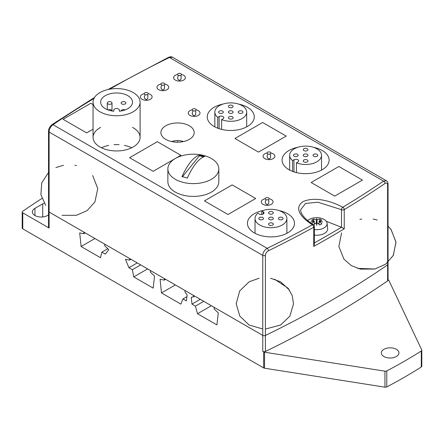 <?xml version="1.0" encoding="UTF-8"?>
<svg xmlns="http://www.w3.org/2000/svg" width="444" height="444" viewBox="0 0 444 444"><rect width="100%" height="100%" fill="white"/><g stroke="black" fill="none" stroke-linecap="round" stroke-linejoin="round"><path stroke-width="0.67" d="M109.685 89.189A992.185 572.832 180 0 1 169.436 57.481L172.544 57.287C171.872 56.616 170.552 56.632 168.576 57.32A1.959 1.032 64 0 1 169.436 57.481L383.561 181.108A1.959 1.221 55.7 0 1 385.059 183.439C386.602 182.573 387.451 183.061 387.601 184.898A1.959 1.132 -0 0 0 388.056 184.171L388.056 184.171C387.995 182.467 387.423 181.313 386.336 180.719L383.561 181.108A992.185 572.832 180 0 1 342.829 207.226A1.959 1.093 118.4 0 0 341.492 209.651A1.959 1.132 0 0 0 344.244 209.607A994.149 573.964 -0 0 0 385.059 183.439M387.601 184.898L387.601 264.907A1.959 1.132 -0 0 0 388.056 264.18A1.959 1.132 180 0 1 387.601 264.907A994.149 573.964 180 0 1 265.407 335.459A994.149 573.964 -0 0 0 387.601 264.907L387.601 280.913A994.149 573.964 -0 0 1 265.407 351.459A1.959 1.132 180 0 1 262.759 351.393L263.658 351.914L263.658 367.915A1.959 1.132 -0 0 0 264.53 368.209L384.948 387.168A1.959 1.132 -0 0 0 386.78 386.918L386.78 370.912A1.959 1.132 180 0 1 384.948 371.167L264.53 352.209A1.959 1.132 180 0 1 263.658 351.914M265.407 351.459L265.407 335.459A1.959 1.132 180 0 1 262.759 335.392L214.136 307.32L214.136 308.919L218.293 312.92L216.911 324.925L197.508 313.719L195.427 306.121L191.963 304.118L191.27 297.319L193.351 296.919L193.351 295.321L185.037 290.52L185.037 292.119L187.113 294.921L186.419 300.921L182.956 298.917L180.875 304.118L161.477 292.918L160.09 279.315L164.247 280.12L164.247 278.516L150.388 270.518L150.388 272.117L154.545 276.118L153.158 288.117L133.761 276.917L132.373 269.713L128.91 267.715L125.441 259.313L129.598 260.112L129.598 258.513L104.656 244.111L104.656 245.71L108.813 249.711L105.35 254.112L101.881 252.114L100.499 257.714L81.097 246.514L79.709 232.911L83.866 233.711L83.866 232.112L49.106 212.038A1.959 1.132 180 0 1 48.529 211.239A1.959 1.132 -0 0 0 49.106 212.038L262.759 335.392A1.959 1.132 -0 0 0 265.407 335.459L265.407 255.444C265.59 253.407 266.594 251.853 268.42 250.777A1.959 1.032 -116 0 0 267.155 248.313L53.025 124.692A1.959 1.221 -124.3 0 0 51.926 124.67A1.959 1.221 -124.3 0 0 51.92 124.67A1.959 1.221 -124.3 0 0 51.909 124.681C49.489 127.089 48.357 129.276 48.529 131.23A1.959 1.132 -0 0 0 48.529 131.23L48.529 131.23A1.959 1.132 -0 0 0 49.106 132.029C49.345 128.949 50.649 126.501 53.025 124.692A992.185 572.832 180 0 1 93.956 98.457M22.772 212.843A1.959 1.132 180 0 1 22.2 212.038L22.2 228.044A1.959 1.132 -0 0 0 22.772 228.843L22.772 212.843L49.106 228.044L49.106 132.029L262.759 255.378C263.031 252.32 264.491 249.966 267.155 248.313A992.185 572.832 180 0 0 312.393 224.797C303.141 218.97 292.779 209.08 302.83 201.704C315.601 195.898 332.739 201.887 342.829 207.226A1.959 1.154 -121.1 0 1 344.244 209.607L344.244 228.81L341.475 227.245L326.268 221.312M264.813 158.636A5.877 3.397 180 0 1 263.092 156.233A5.877 3.397 180 0 1 267.011 153.03A5.877 3.397 0 0 0 263.092 156.233A5.877 3.397 0 0 0 264.813 158.636A5.877 3.397 0 0 0 271.223 159.368A5.877 3.397 0 0 0 274.853 156.233A5.877 3.397 180 0 1 271.223 159.368A5.877 3.397 180 0 1 264.813 158.636M270.934 153.03A5.877 3.397 180 0 1 274.853 156.233A5.877 3.397 0 0 0 270.934 153.03M189.977 115.429A5.877 3.397 180 0 1 188.256 113.026A5.877 3.397 180 0 1 192.174 109.829A5.877 3.397 0 0 0 188.256 113.026A5.877 3.397 0 0 0 189.977 115.429A5.877 3.397 0 0 0 196.387 116.162A5.877 3.397 0 0 0 200.016 113.026A5.877 3.397 180 0 1 196.387 116.162A5.877 3.397 180 0 1 189.977 115.429M196.098 109.829A5.877 3.397 180 0 1 200.016 113.026A5.877 3.397 0 0 0 196.098 109.829M158.702 89.688A5.877 3.397 180 0 1 156.982 87.29A5.877 3.397 180 0 1 160.9 84.088A5.877 3.397 -0 0 0 156.982 87.29A5.877 3.397 -0 0 0 158.702 89.688A5.877 3.397 -0 0 0 165.113 90.426A5.877 3.397 -0 0 0 168.742 87.29A5.877 3.397 180 0 1 165.113 90.426A5.877 3.397 180 0 1 158.702 89.688M164.818 84.088A5.877 3.397 180 0 1 168.742 87.29A5.877 3.397 -0 0 0 164.818 84.088M142.074 99.29A5.877 3.397 180 0 1 140.348 96.892A5.877 3.397 180 0 1 144.272 93.69A5.877 3.397 -0 0 0 140.348 96.892A5.877 3.397 -0 0 0 142.074 99.29A5.877 3.397 -0 0 0 148.479 100.028A5.877 3.397 -0 0 0 152.109 96.892A5.877 3.397 180 0 1 148.479 100.028A5.877 3.397 180 0 1 142.074 99.29M148.191 93.69A5.877 3.397 180 0 1 152.109 96.892A5.877 3.397 -0 0 0 148.191 93.69M175.336 80.087A5.877 3.397 180 0 1 173.61 77.689A5.877 3.397 180 0 1 177.533 74.487A5.877 3.397 -0 0 0 173.61 77.689A5.877 3.397 -0 0 0 175.336 80.087A5.877 3.397 -0 0 0 181.74 80.825A5.877 3.397 -0 0 0 185.37 77.689A5.877 3.397 180 0 1 181.74 80.825A5.877 3.397 180 0 1 175.336 80.087M181.452 74.487A5.877 3.397 180 0 1 185.37 77.689A5.877 3.397 -0 0 0 181.452 74.487M263.014 204.323A5.877 3.397 180 0 1 261.294 201.92A5.877 3.397 180 0 1 265.212 198.718A5.877 3.397 0 0 0 261.294 201.92A5.877 3.397 0 0 0 263.014 204.323A5.877 3.397 0 0 0 269.419 205.056A5.877 3.397 0 0 0 273.049 201.92A5.877 3.397 180 0 1 269.419 205.056A5.877 3.397 180 0 1 263.014 204.323M269.131 198.718A5.877 3.397 180 0 1 273.049 201.92A5.877 3.397 0 0 0 269.131 198.718M234.926 138.495L262.643 122.494L286.202 136.097L258.486 152.098L234.926 138.495L262.643 122.494L286.202 136.097L258.486 152.098L234.926 138.495M129.598 157.698L157.315 141.697L180.875 155.3L175.408 158.458L180.875 155.3L157.315 141.697L129.598 157.698L153.158 171.301L129.598 157.698M175.258 158.541L153.158 171.301L175.258 158.541M63.081 119.292L90.798 103.291L93.057 104.595L90.798 103.291L63.081 119.292L86.641 132.895L63.081 119.292M93.057 129.193L86.641 132.895L93.057 129.193M204.434 200.904L232.151 184.904L255.711 198.507L227.994 214.508L204.434 200.904L232.151 184.904L255.711 198.507L227.994 214.508L204.434 200.904M311.144 182.501L338.861 166.5L362.421 180.103L334.704 196.104L311.144 182.501L338.861 166.5L362.421 180.103L334.704 196.104L311.144 182.501M313.464 147.303A23.521 13.581 180 0 1 329.121 160.101A23.521 13.581 180 0 1 314.602 172.644A23.521 13.581 180 0 1 288.972 169.702A23.521 13.581 180 0 1 282.084 160.101A23.521 13.581 180 0 1 297.741 147.303M132.501 127.384A23.521 13.581 180 0 1 140.093 137.379A23.521 13.581 180 0 1 125.574 149.922A23.521 13.581 180 0 1 99.944 146.975A23.521 13.581 180 0 1 93.057 137.379A23.521 13.581 180 0 1 100.649 127.384M278.815 210.512A23.521 13.581 180 0 1 294.477 223.31A23.521 13.581 180 0 1 279.959 235.853A23.521 13.581 180 0 1 254.329 232.911A23.521 13.581 180 0 1 247.436 223.31A23.521 13.581 180 0 1 263.098 210.512M238.628 104.096A23.521 13.581 180 0 1 254.284 116.894A23.521 13.581 180 0 1 239.766 129.437A23.521 13.581 180 0 1 214.136 126.496A23.521 13.581 180 0 1 207.248 116.894A23.521 13.581 180 0 1 222.905 104.096M165.773 139.377A16.661 9.618 180 0 1 160.894 132.578A16.661 9.618 180 0 1 177.55 122.96A16.661 9.618 180 0 1 194.211 132.578A16.661 9.618 180 0 1 183.927 141.464A16.661 9.618 180 0 1 165.773 139.377M313.747 246.42L313.747 227.217A1.959 1.132 -0 0 0 314.352 226.401L314.352 244.45L313.747 246.42A994.149 573.964 -0 0 0 344.244 228.81M308.142 220.235L307.448 220.413M131.69 147.78A23.521 13.581 -0 0 0 124.42 145.377M119.103 144.677A23.521 13.581 -0 0 0 114.047 144.677M108.73 145.377A23.521 13.581 -0 0 0 101.454 147.78M388.056 279.714L388.383 279.903A1.959 1.132 180 0 1 388.889 280.408L421.733 349.928A1.959 1.132 180 0 1 421.8 350.227A1.959 1.132 180 0 1 421.289 350.988L421.289 366.988A499.766 288.539 180 0 1 386.78 386.918M421.289 350.988A499.766 288.539 180 0 1 386.78 370.912M22.772 228.843L263.658 367.915M421.289 366.988A1.959 1.132 -0 0 0 421.8 366.228L421.8 350.227M49.106 228.044A1.959 1.132 180 0 1 48.529 227.245L48.529 211.239A1.959 1.132 180 0 1 48.99 210.512M48.529 214.907L47.419 215.551A8.819 5.089 180 0 1 37.807 216.65A8.819 5.089 180 0 1 32.362 211.949A8.819 5.089 180 0 1 34.948 208.347L42.707 203.868A8.819 5.089 180 0 1 44.172 203.186M22.2 212.038A1.959 1.132 180 0 1 22.661 211.311A994.149 573.964 180 0 1 41.903 198.468M388.056 184.171L388.056 280.186A1.959 1.132 180 0 1 387.601 280.913M396.375 356.526A8.819 5.089 180 0 1 386.763 357.631A8.819 5.089 180 0 1 381.318 352.925A8.819 5.089 180 0 1 390.137 347.835A8.819 5.089 180 0 1 398.956 352.925A8.819 5.089 180 0 1 396.375 356.526M83.866 233.711L85.254 232.911M129.598 260.112L130.986 259.313M164.247 280.12L165.634 279.315M193.351 296.919L194.733 296.12M182.956 298.917L186.913 296.631M161.477 292.918L175.336 284.92M101.881 252.114L107.775 248.712M81.097 246.514L94.955 238.511M128.91 267.715L137.224 262.915M132.373 269.713L140.687 264.913M133.761 276.917L147.619 268.914M195.427 306.121L203.746 301.321M191.963 304.118L200.277 299.317M197.508 313.719L211.366 305.722M265.784 199.523A1.959 1.132 180 0 1 266.666 197.624A1.959 1.132 180 0 1 269.064 199.012A1.959 1.132 180 0 1 265.784 199.523M267.588 153.835A1.959 1.132 180 0 1 268.465 151.942A1.959 1.132 180 0 1 270.868 153.324A1.959 1.132 180 0 1 267.588 153.835M192.752 110.628A1.959 1.132 180 0 1 193.628 108.736A1.959 1.132 180 0 1 196.032 110.118A1.959 1.132 180 0 1 192.752 110.628M144.844 94.489A1.959 1.132 180 0 1 145.721 92.596A1.959 1.132 180 0 1 148.124 93.984A1.959 1.132 180 0 1 144.844 94.489M161.477 84.887A1.959 1.132 180 0 1 162.354 82.995A1.959 1.132 180 0 1 164.752 84.382A1.959 1.132 180 0 1 161.477 84.887M178.105 75.286A1.959 1.132 180 0 1 178.982 73.393A1.959 1.132 180 0 1 181.385 74.781A1.959 1.132 180 0 1 178.105 75.286M257.925 213.225L259.313 214.025A2.742 1.582 0 0 0 262.304 214.369A2.742 1.582 0 0 0 263.997 212.904A2.742 1.582 0 0 0 263.198 211.788L261.805 210.983A15.929 9.196 180 0 1 278.299 210.351A15.929 9.196 180 0 1 286.885 218.509A15.929 9.196 180 0 1 270.957 227.7A15.929 9.196 180 0 1 255.028 218.509A15.929 9.196 180 0 1 257.925 213.225M261.805 214.458L261.805 210.983M279.093 217.543A2.353 1.36 0 0 0 278.405 218.504A2.353 1.36 0 0 0 280.758 219.863A2.353 1.36 0 0 0 283.106 218.504A2.353 1.36 0 0 0 281.657 217.249A2.353 1.36 0 0 0 279.093 217.543M269.297 223.204A2.353 1.36 0 0 0 268.603 224.165A2.353 1.36 0 0 0 270.957 225.524A2.353 1.36 0 0 0 273.31 224.165A2.353 1.36 0 0 0 271.856 222.91A2.353 1.36 0 0 0 269.297 223.204M259.496 217.549A2.353 1.36 0 0 0 258.808 218.509A2.353 1.36 0 0 0 261.155 219.863A2.353 1.36 0 0 0 263.508 218.509A2.353 1.36 0 0 0 262.054 217.255A2.353 1.36 0 0 0 259.496 217.549M269.292 217.549A2.353 1.36 0 0 0 268.603 218.509A2.353 1.36 0 0 0 270.957 219.863A2.353 1.36 0 0 0 273.31 218.509A2.353 1.36 0 0 0 271.856 217.255A2.353 1.36 0 0 0 269.292 217.549M269.297 211.888A2.353 1.36 0 0 0 268.609 212.848A2.353 1.36 0 0 0 270.962 214.208A2.353 1.36 0 0 0 273.31 212.848A2.353 1.36 0 0 0 271.861 211.594A2.353 1.36 0 0 0 269.297 211.888M296.448 162.826L297.841 162.021A2.742 1.582 0 0 0 298.646 160.9A2.742 1.582 0 0 0 296.953 159.435A2.742 1.582 0 0 0 293.961 159.779L292.568 160.584A15.929 9.196 180 0 1 289.677 155.3A15.929 9.196 180 0 1 305.605 146.104A15.929 9.196 180 0 1 321.528 155.3A15.929 9.196 180 0 1 312.948 163.459A15.929 9.196 180 0 1 296.448 162.826L296.448 172.605M292.568 171.401L292.568 160.584M303.935 150.599A2.353 1.36 0 0 0 306.499 150.893A2.353 1.36 0 0 0 307.953 149.639A2.353 1.36 0 0 0 305.6 148.285A2.353 1.36 0 0 0 303.246 149.639A2.353 1.36 0 0 0 303.935 150.599M313.742 156.26A2.353 1.36 0 0 0 316.3 156.554A2.353 1.36 0 0 0 317.754 155.3A2.353 1.36 0 0 0 315.401 153.94A2.353 1.36 0 0 0 313.048 155.3A2.353 1.36 0 0 0 313.742 156.26M303.94 161.916A2.353 1.36 0 0 0 306.499 162.21A2.353 1.36 0 0 0 307.953 160.956A2.353 1.36 0 0 0 305.6 159.596A2.353 1.36 0 0 0 303.252 160.956A2.353 1.36 0 0 0 303.94 161.916M303.94 156.26A2.353 1.36 0 0 0 306.504 156.554A2.353 1.36 0 0 0 307.953 155.3A2.353 1.36 0 0 0 305.605 153.94A2.353 1.36 0 0 0 303.252 155.3A2.353 1.36 0 0 0 303.94 156.26M294.139 156.255A2.353 1.36 0 0 0 296.703 156.549A2.353 1.36 0 0 0 298.157 155.295A2.353 1.36 0 0 0 295.804 153.94A2.353 1.36 0 0 0 293.451 155.295A2.353 1.36 0 0 0 294.139 156.255M221.617 119.619L223.005 118.814A2.742 1.582 -0 0 0 223.809 117.693A2.742 1.582 -0 0 0 222.117 116.228A2.742 1.582 -0 0 0 219.125 116.572L217.732 117.377A15.929 9.196 180 0 1 214.841 112.093A15.929 9.196 180 0 1 230.769 102.897A15.929 9.196 180 0 1 246.692 112.093A15.929 9.196 180 0 1 238.112 120.252A15.929 9.196 180 0 1 221.617 119.619L221.617 129.404M217.732 128.194L217.732 117.377M229.098 107.398A2.353 1.36 -0 0 0 231.663 107.692A2.353 1.36 -0 0 0 233.117 106.438A2.353 1.36 -0 0 0 230.763 105.078A2.353 1.36 -0 0 0 228.41 106.438A2.353 1.36 -0 0 0 229.098 107.398M238.905 113.053A2.353 1.36 -0 0 0 241.464 113.348A2.353 1.36 -0 0 0 242.918 112.093A2.353 1.36 -0 0 0 240.565 110.734A2.353 1.36 -0 0 0 238.217 112.093A2.353 1.36 -0 0 0 238.905 113.053M229.104 118.709A2.353 1.36 -0 0 0 231.668 119.003A2.353 1.36 -0 0 0 233.117 117.749A2.353 1.36 -0 0 0 230.763 116.395A2.353 1.36 -0 0 0 228.416 117.749A2.353 1.36 -0 0 0 229.104 118.709M229.104 113.053A2.353 1.36 -0 0 0 231.668 113.348A2.353 1.36 -0 0 0 233.117 112.093A2.353 1.36 -0 0 0 230.769 110.734A2.353 1.36 -0 0 0 228.416 112.093A2.353 1.36 -0 0 0 229.104 113.053M219.303 113.053A2.353 1.36 -0 0 0 221.867 113.348A2.353 1.36 -0 0 0 223.321 112.093A2.353 1.36 -0 0 0 220.968 110.734A2.353 1.36 -0 0 0 218.614 112.093A2.353 1.36 -0 0 0 219.303 113.053M314.352 235.098A10.978 6.338 0 0 0 327.644 228.516L327.084 223.304A10.412 6.011 0 0 0 324.053 219.425A10.412 6.011 0 0 0 307.709 220.629M314.352 229.531A10.412 6.011 0 0 0 327.084 223.304M311.694 223.621A19.542 11.283 -60 0 1 314.302 221.523A19.591 15.934 -171.4 0 0 310.811 221.967A19.591 15.934 -8.6 0 1 314.302 221.173A19.542 11.283 -120 0 0 311.494 220.213A18.698 10.795 -60 0 1 313.569 219.014A19.542 11.283 60 0 1 316.383 219.974A19.591 1.393 -87.1 0 1 316.689 218.57A19.591 1.393 87.1 0 1 316.994 219.974A19.542 11.283 -60 0 1 319.808 219.014A18.698 10.795 60 0 1 320.846 219.564A18.698 10.795 60 0 1 321.889 220.213A19.542 11.283 120 0 0 319.075 221.173A19.591 15.934 8.6 0 1 322.572 221.967A19.591 15.934 171.4 0 0 319.075 221.523L319.075 221.173M316.994 219.974L316.994 222.727A19.591 1.393 92.9 0 0 316.689 225.358A19.591 1.393 -92.9 0 0 316.383 222.727L316.383 219.974M314.302 224.348L314.302 221.173M316.406 222.905L316.689 218.57M316.689 221.034L316.972 222.905M316.949 223.077L316.428 223.077M316.994 222.727A19.542 11.283 -120 0 1 319.808 225.014A18.698 10.795 120 0 1 321.889 223.815A19.542 11.283 60 0 0 319.075 221.523L319.075 224.348M316.383 222.727A19.542 11.283 120 0 0 313.675 224.914M316.689 225.358L316.689 223.227M319.075 223.138L318.548 223.904M319.808 219.014L319.808 220.857M313.569 220.857L313.569 219.014M314.824 223.904L314.302 223.143M183.422 141.575A10.412 6.011 -0 0 0 171.684 141.575M177.55 142.191L177.55 141.442A19.591 1.393 87.1 0 1 177.728 142.191M177.372 142.191A19.591 1.393 -87.1 0 1 177.55 141.442M174.198 141.997A18.698 10.795 -60 0 1 174.431 141.88A19.542 11.283 60 0 1 175.319 142.108M179.787 142.108A19.542 11.283 -60 0 1 180.669 141.88A18.698 10.795 60 0 1 180.902 141.997M121.151 110.978L121.151 110.972A2.353 1.36 180 0 1 121.151 110.972A2.353 1.36 180 0 1 122.533 109.735A2.353 1.36 180 0 1 125.058 109.951M108.092 109.951A2.353 1.36 180 0 1 110.617 109.735A2.353 1.36 180 0 1 111.999 110.972A2.353 1.36 180 0 1 111.999 110.978L111.999 102.969A2.353 1.36 180 0 1 109.646 104.329A2.353 1.36 180 0 1 107.293 102.969A2.353 1.36 180 0 1 109.646 101.615A2.353 1.36 180 0 1 111.999 102.969M123.504 104.329A2.353 1.36 180 0 1 121.151 102.969A2.353 1.36 180 0 1 123.504 101.615A2.353 1.36 180 0 1 125.852 102.969A2.353 1.36 180 0 1 123.504 104.329M113.831 110.09L113.831 111.228A15.929 9.196 180 0 1 100.649 102.17A15.929 9.196 180 0 1 116.572 92.974A15.929 9.196 180 0 1 132.501 102.17A15.929 9.196 180 0 1 119.319 111.228L119.319 110.09A2.742 1.582 0 0 0 116.572 108.508A2.742 1.582 0 0 0 113.831 110.09L113.831 111.228M119.319 110.09L119.319 111.228M116.572 115.751A23.521 13.581 0 0 0 140.093 102.17A23.521 13.581 0 0 0 116.572 88.595A23.521 13.581 0 0 0 93.057 102.17A23.521 13.581 0 0 0 116.572 115.751M199.384 155.139A40.382 29.881 38.9 0 1 204.712 156.571A45.227 15.607 105.1 0 0 187.318 178.105A40.382 29.881 -141.1 0 0 181.99 176.673A45.227 15.607 -74.9 0 1 199.384 155.139L199.384 155.816L182.456 176.768M203.58 156.943L199.384 155.816M204.118 155.567A25.48 14.708 0 0 0 167.871 168.903A25.48 14.708 0 0 0 193.351 183.611A25.48 14.708 0 0 0 218.825 168.903A25.48 14.708 0 0 0 204.118 155.567M167.871 168.903L167.871 181.701A25.48 14.708 0 0 0 193.351 196.415A25.48 14.708 0 0 0 218.825 181.701L218.825 168.903M268.42 250.777A994.149 573.964 -0 0 0 313.747 227.217A1.959 1.104 61.1 0 0 312.393 224.797A1.959 1.171 121.7 0 1 313.42 224.731A1.959 1.959 0 0 1 314.352 226.396M262.759 351.393L262.759 255.378A1.959 1.132 -0 0 0 265.407 255.444M313.42 224.731C302.941 218.126 300.444 212.349 300.627 209.807L305.494 203.474L317.738 202.203L341.492 209.651L341.492 227.256M341.475 227.245A992.185 572.832 180 0 1 314.352 242.912M384.948 371.167L384.948 387.168M264.53 368.209L264.53 352.209M42.707 203.868L42.707 216.961M34.948 208.347L34.948 215.551M263.198 214.025L263.198 211.788M293.961 171.9L293.961 159.779M219.125 128.693L219.125 116.572M172.544 57.287L386.336 180.719M168.576 57.32L107.914 89.549M94.55 97.408L51.92 124.67M48.529 211.239L48.529 131.23M268.209 199.678L268.853 200.599L268.676 203.574L267.321 204.69L265.69 203.607L265.212 201.909L266.134 199.678M270.013 153.99L270.651 154.912L270.474 157.892L269.125 159.002L267.488 157.92L267.011 156.221L267.932 153.99M195.177 110.789L195.815 111.705L195.638 114.685L193.989 115.801L192.652 114.713L192.174 113.015L193.096 110.789M147.269 94.65L147.907 95.571L147.735 98.546L146.381 99.661L144.744 98.579L144.272 96.875L145.194 94.65M163.897 85.048L164.541 85.97L164.363 88.944L163.015 90.06L161.377 88.978L160.9 87.274L161.821 85.048M180.53 75.447L181.169 76.368L180.997 79.343L179.642 80.458L178.005 79.376L177.533 77.672L178.455 75.447M286.885 233.3L286.885 218.509M255.028 233.3L255.028 218.509M321.528 170.091L321.528 155.3M289.677 170.091L289.677 155.3M246.692 126.884L246.692 112.093M214.841 126.884L214.841 112.093M280.591 325.019L289.871 316.156L293.517 303.818M289.555 290.171L280.608 281.812L270.59 278.244M259.124 278.244L249.273 281.712L239.71 290.898L236.197 303.713L239.816 316.1L249.106 325.008L262.759 329.004M265.407 329.065L280.591 325.019L289.871 316.156L293.517 303.818L292.208 295.587L288.2 288.3L274.547 279.187M377.184 220.008L373.143 219.036M361.677 219.036L359.873 219.403M341.591 232.867L338.861 246.498L343.922 259.13L351.254 265.562L360.367 269.114L374.764 269.047L385.486 264.308L393.229 255.539L395.993 242.213L391.092 229.526L388.056 226.19L390.903 229.276L395.965 241.908L393.367 255.278L385.681 264.169L374.952 269.003L357.636 268.398M48.529 172.422L41.719 182.928L40.887 194.644L45.682 205.356M62.127 215.346L76.451 215.296L87.168 210.6L94.938 201.881L97.769 188.572L92.674 175.513M76.49 165.579L74.908 165.268M63.448 165.268L55.905 167.566M107.293 109.646L107.293 102.969M93.057 102.17L93.057 137.379M140.093 102.17L140.093 137.379"/></g></svg>

